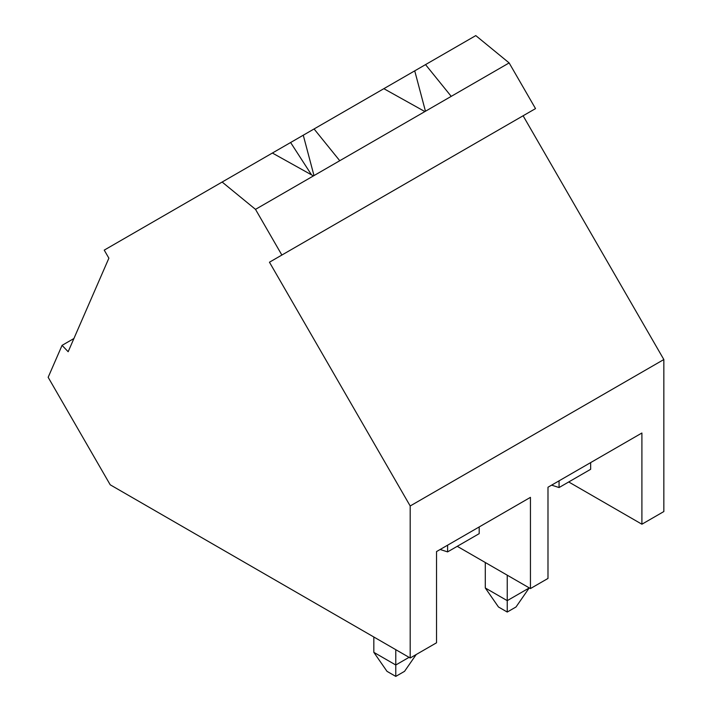<?xml version="1.0" encoding="UTF-8"?>
<svg xmlns="http://www.w3.org/2000/svg" width="712" height="712" viewBox="0 0 712 712"><rect width="100%" height="100%" fill="white"/><g stroke="black" fill="none" stroke-linecap="round" stroke-linejoin="round"><path stroke-width="1.07" d="M311.536 174.867L290.612 142.516L272.385 153.035L475.785 35.6L425.536 64.614L451.221 96.36L424.886 111.57L383.848 88.68L314.072 128.961L339.757 160.716L424.886 111.57L313.422 175.917L272.385 153.035L222.135 182.041L272.385 153.035L313.422 175.917L255.501 209.364L339.757 160.716L314.072 128.961L290.612 142.516L311.536 174.867M104.228 250.126L222.135 182.041L255.501 209.364L281.872 255.047L269.456 262.212L410.192 505.974L410.192 657.995L110.218 484.801L48.158 377.307L62.06 345.365L68.165 351.728L108.883 258.18L104.228 250.126L108.883 258.18L68.165 351.728L62.06 345.365L73.915 338.52L62.06 345.365L48.158 377.307L110.218 484.801L410.192 657.995L436.527 642.794L410.192 657.995L410.192 505.974L663.842 359.533L410.192 505.974L269.456 262.212L535.522 108.607L281.872 255.047L255.501 209.364L222.135 182.041L104.228 250.126M447.599 545.187L447.599 551.889L479.194 533.653L479.194 526.951L479.194 533.653L447.599 551.889L440.149 549.486L447.599 551.889L447.599 545.187M530.44 588.575L457.246 546.318L530.44 588.575L547.991 578.438L530.44 588.575L530.44 497.359L530.44 588.575M414.731 70.853L383.848 88.68L424.886 111.57L509.142 62.923L451.221 96.36L425.536 64.614L414.731 70.853L425.456 111.241L414.731 70.853M559.062 480.84L559.062 487.542L590.657 469.297L590.657 462.595L590.657 469.297L559.062 487.542L551.613 485.139L559.062 487.542L559.062 480.84M641.904 524.219L568.71 481.962L641.904 524.219L663.842 511.554L641.904 524.219L641.904 433.012L641.904 524.219M436.527 642.794L436.527 551.577L530.44 497.359L436.527 551.577L504.016 512.613L436.527 551.577L436.527 642.794M547.991 578.438L547.991 487.231L641.904 433.012L547.991 487.231L615.479 448.266L547.991 487.231L547.991 578.438M663.842 511.554L663.842 359.533L523.106 115.771L535.522 108.607L509.142 62.923L475.785 35.6L509.142 62.923L535.522 108.607L523.106 115.771L663.842 359.533L663.842 511.554M313.992 175.597L303.267 135.209L313.992 175.597M615.479 448.266L641.904 433.012L615.479 448.266M504.016 512.613L530.44 497.359L504.016 512.613M507.238 575.18L507.238 600.643L529.176 587.978L516.013 606.98L507.238 612.044L498.462 606.98L485.29 587.978L485.29 562.507L485.29 587.978L507.238 600.643L507.238 575.18M485.29 587.978L498.462 606.98L507.238 612.044L507.238 600.643L485.29 587.978M507.238 600.643L507.238 612.044L516.013 606.98L529.176 587.978L507.238 600.643M395.774 649.664L395.774 664.999L409.053 657.336L395.774 664.999L395.774 649.664M404.55 671.336L395.774 676.4L386.999 671.336L373.827 652.334L373.827 637L373.827 652.334L395.774 664.999L373.827 652.334L386.999 671.336L395.774 676.4L395.774 664.999L395.774 676.4L404.55 671.336L416.191 654.533L404.55 671.336"/></g></svg>
